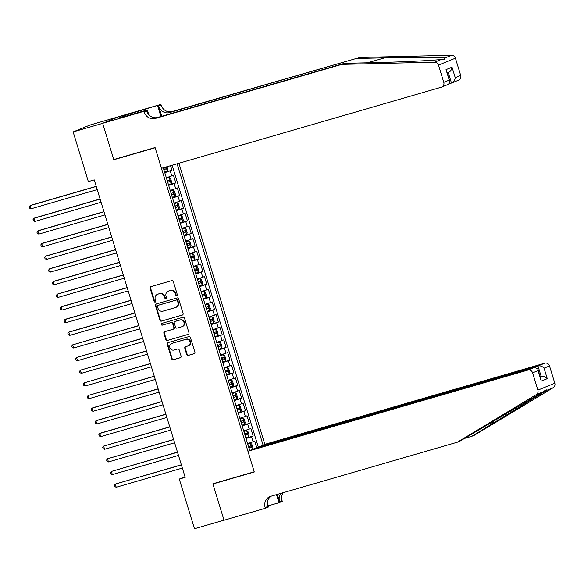<?xml version="1.0" encoding="UTF-8"?>
<svg xmlns="http://www.w3.org/2000/svg" width="584" height="584" viewBox="0 0 584 584"><rect width="100%" height="100%" fill="white"/><g stroke="black" fill="none" stroke-linecap="round" stroke-linejoin="round"><path stroke-width="0.88" d="M176.791 295.818A0.912 0.847 -112.2 0 0 177.339 294.716L173.302 281.51A1.299 1.204 -112.2 0 0 171.762 280.605L150.891 286.656A1.299 1.204 -112.2 0 0 150.11 288.233L154.147 301.439A0.912 0.847 -112.2 0 0 155.308 302.045A0.912 0.847 -112.2 0 0 155.775 300.964L155.249 299.256A4.161 3.862 -112.2 0 1 157.746 294.205L159.483 293.701A4.161 3.862 -112.2 0 1 164.411 296.599L164.929 298.307A0.912 0.847 -112.2 0 0 166.09 298.92A0.912 0.847 -112.2 0 0 166.557 297.84L166.031 296.132A4.161 3.862 -112.2 0 1 168.528 291.08L170.265 290.577A4.161 3.862 -112.2 0 1 175.193 293.475L175.718 295.183A0.912 0.847 -112.2 0 0 176.791 295.818M186.719 354.517A1.299 1.204 -112.2 0 0 188.26 355.422L194.114 353.729A1.299 1.204 -112.2 0 0 194.895 352.145L190.413 337.486A1.299 1.204 -112.2 0 0 188.873 336.581L168.002 342.633A1.299 1.204 -112.2 0 0 167.228 344.21L171.711 358.868A1.299 1.204 -112.2 0 0 173.244 359.773L180.317 357.729A1.299 1.204 -112.2 0 0 181.098 356.145L179.178 349.874A1.299 1.204 -112.2 0 0 177.638 348.969L174.134 349.984A3.475 3.227 -112.2 0 1 171.805 343.436A3.475 3.227 -112.2 0 1 172.105 343.334L185.843 339.355A3.475 3.227 -112.2 0 1 188.172 345.896A3.475 3.227 -112.2 0 1 187.873 345.998L185.588 346.662A1.299 1.204 -112.2 0 0 184.807 348.239L186.719 354.517L187.179 354.327A1.299 1.204 -112.2 0 0 188.72 355.24L194.428 353.583M212.875 483.786L224.001 520.183L194.472 528.739L179.281 479.055L185.186 477.347L94.243 179.879L88.337 181.595L73.146 131.911L102.682 123.348L113.807 159.746L155.147 147.759L254.222 471.806L212.875 483.786M182.303 315.083A1.299 1.204 -112.2 0 0 183.084 313.506L178.602 298.847A1.299 1.204 -112.2 0 0 177.061 297.942L156.191 303.987A1.299 1.204 -112.2 0 0 155.41 305.571L159.892 320.229A1.299 1.204 -112.2 0 0 161.432 321.134L182.522 314.995M184.507 318.163L188.99 332.829A1.299 1.204 -112.2 0 1 188.209 334.406L167.338 340.457A1.299 1.204 -112.2 0 1 165.798 339.552L163.885 333.274A1.299 1.204 -112.2 0 1 164.659 331.697L173.127 329.245A1.299 1.204 -112.2 0 0 173.908 327.661L172.63 323.499A1.299 1.204 -112.2 0 0 171.097 322.594L162.279 325.149A0.912 0.847 -112.2 0 1 161.673 323.441A0.912 0.847 -112.2 0 1 161.753 323.412L182.967 317.258A1.299 1.204 -112.2 0 1 184.507 318.163M256.807 447.855L254.741 441.11L253.069 441.789L251.522 436.722L246.054 438.526M245.937 438.146L253.193 436.044L250.872 428.452L249.2 429.13L247.653 424.064L242.185 425.867M242.068 425.488L249.324 423.385L247.003 415.793L245.331 416.472L243.783 411.406L238.308 413.209M238.199 412.83L245.455 410.727L243.134 403.135L241.462 403.814L239.914 398.748L234.439 400.551M234.33 400.171L241.586 398.069L239.257 390.477L237.593 391.156L236.046 386.09L230.571 387.893M230.461 387.513L237.71 385.411L235.388 377.819L233.724 378.498L232.177 373.431L226.702 375.235M226.585 374.855L233.841 372.753L231.519 365.161L229.848 365.839L228.3 360.781L222.832 362.576M222.716 362.197L229.972 360.094L227.651 352.502L225.979 353.181L224.431 348.122L218.963 349.918M218.847 349.539L226.103 347.436L223.781 339.844L222.11 340.523L220.562 335.464L215.094 337.26M214.978 336.88L222.234 334.778L219.912 327.186L218.241 327.865L216.693 322.806L211.226 324.602M211.109 324.222L218.365 322.12L216.043 314.528L214.372 315.207L212.824 310.148L207.349 311.944M207.24 311.564L214.496 309.462L212.174 301.87L210.503 302.548L208.955 297.49L203.48 299.285M203.371 298.906L210.62 296.803L208.298 289.211L206.634 289.89L205.086 284.831L199.611 286.627M199.494 286.248L206.751 284.145L204.429 276.553L202.765 277.232L201.217 272.173L195.742 273.969M195.625 273.589L202.882 271.487L200.56 263.895L198.888 264.574L197.341 259.515L191.873 261.311M191.756 260.931L199.013 258.829L196.691 251.237L195.019 251.916L193.472 246.857L188.004 248.653M187.887 248.273L195.144 246.171L192.822 238.579L191.151 239.257L189.603 234.199L184.135 235.994M184.018 235.622L191.275 233.512L188.953 225.92L187.281 226.599L185.734 221.54L180.266 223.336M180.149 222.964L187.406 220.854L185.084 213.262L183.412 213.941L181.865 208.882L176.39 210.678M176.28 210.306L183.537 208.196L181.215 200.604L179.543 201.283L177.996 196.224L172.521 198.02M172.411 197.648L179.66 195.538L177.339 187.946L175.674 188.625L174.127 183.566L168.652 185.362M168.535 184.989L175.791 182.887L173.47 175.288L166.331 177.77M258.128 447.468L264.859 444.329L178.923 163.257M263.07 445.059L177.083 163.79M163.279 167.79L249.718 450.505M164.666 172.331L171.922 170.229L164.783 172.703M175.791 182.887L174.127 183.566M179.66 195.538L177.996 196.224M183.537 208.196L181.865 208.882M187.406 220.854L185.734 221.54M191.275 233.512L189.603 234.199M195.144 246.171L193.472 246.857M199.013 258.829L197.341 259.515M202.882 271.487L201.217 272.173M206.751 284.145L205.086 284.831M210.62 296.803L208.955 297.49M214.496 309.462L212.824 310.148M218.365 322.12L216.693 322.806M222.234 334.778L220.562 335.464M226.103 347.436L224.431 348.122M229.972 360.094L228.3 360.781M233.841 372.753L232.177 373.431M237.71 385.411L236.046 386.09M241.586 398.069L239.914 398.748M245.455 410.727L243.783 411.406M249.324 423.385L247.653 424.064M253.193 436.044L251.522 436.722M258.274 447.016L172.119 165.228M171.922 170.229L170.535 165.688M119.005 116.617L90.075 125.005L73.146 131.911M184.997 476.726L179.281 479.055M170.2 190.428L175.674 188.625M174.069 203.086L179.543 201.283M177.938 215.744L183.412 213.941M181.814 228.402L187.281 226.599M185.683 241.053L191.151 239.257M189.552 253.712L195.019 251.916M193.421 266.37L198.888 264.574M197.29 279.028L202.765 277.232M201.159 291.686L206.634 289.89M205.028 304.344L210.503 302.548M208.904 317.002L214.372 315.207M212.773 329.661L218.241 327.865M216.642 342.319L222.11 340.523M220.511 354.977L225.979 353.181M224.38 367.635L229.848 365.839M228.249 380.294L233.724 378.498M232.118 392.952L237.593 391.156M235.987 405.61L241.462 403.814M239.863 418.268L245.331 416.472M243.732 430.926L249.2 429.13M247.601 443.584L253.069 441.789M113.807 159.746L115.559 159.03M177.083 295.665A0.912 0.847 -112.2 0 1 176.171 295L175.653 293.292A4.161 3.862 -112.2 0 0 170.725 290.387L170.265 290.577M168.17 291.204L168.63 291.014A4.161 3.862 -112.2 0 1 168.988 290.89L170.725 290.387M157.388 294.329L157.848 294.146A4.161 3.862 -112.2 0 1 158.198 294.022L159.943 293.518A4.161 3.862 -112.2 0 1 164.87 296.416L165.389 298.125A0.912 0.847 -112.2 0 0 166.301 298.789M151.037 286.613A1.299 1.204 -112.2 0 0 150.57 288.051L154.607 301.249A0.912 0.847 -112.2 0 0 155.519 301.913M156.337 303.943A1.299 1.204 -112.2 0 0 155.87 305.381L160.352 320.039A1.299 1.204 -112.2 0 0 161.892 320.952L182.617 314.944M177.397 300.68A0.912 0.847 -112.2 0 0 176.317 300.052L158.001 305.359A0.912 0.847 -112.2 0 0 157.454 306.461L158.001 308.264A4.161 3.862 -112.2 0 0 162.929 311.162L175.448 307.534A4.161 3.862 -112.2 0 0 177.945 302.483L177.397 300.68L177.85 300.497A0.912 0.847 -112.2 0 0 176.777 299.862L176.317 300.052M158.3 305.235A0.912 0.847 -112.2 0 1 158.454 305.169L176.777 299.862M175.806 307.41L176.266 307.228A4.161 3.862 -112.2 0 0 178.405 302.3L177.945 302.483M177.85 300.497L178.405 302.3M188.523 334.26L167.338 340.457M164.812 331.654A1.299 1.204 -112.2 0 0 164.338 333.092L166.257 339.362A1.299 1.204 -112.2 0 0 167.798 340.268M173.587 329.055A1.299 1.204 -112.2 0 0 174.361 327.478L173.09 323.317A1.299 1.204 -112.2 0 0 171.55 322.412L162.279 325.149M161.951 323.353A0.912 0.847 -112.2 0 0 162.739 324.967M181.909 326.697A3.475 3.227 -112.2 0 0 183.938 322.31A3.475 3.227 -112.2 0 0 179.879 320.047L175.039 321.456A1.299 1.204 -112.2 0 0 174.258 323.032L175.528 327.193A1.299 1.204 -112.2 0 0 177.069 328.099L181.909 326.697M182.208 326.595L182.668 326.405A3.475 3.227 -112.2 0 0 180.332 319.864L179.879 320.047M175.273 321.353A1.299 1.204 -112.2 0 1 175.492 321.266L180.332 319.864M185.734 346.619A1.299 1.204 -112.2 0 0 185.259 348.057L187.179 354.327M188.172 345.896L188.632 345.713A3.475 3.227 -112.2 0 0 186.296 339.165L185.843 339.355M171.805 343.436L172.265 343.253A3.475 3.227 -112.2 0 1 172.557 343.151L186.296 339.165M168.155 342.589A1.299 1.204 -112.2 0 0 167.681 344.02L172.163 358.685A1.299 1.204 -112.2 0 0 173.703 359.591L180.631 357.583M166.973 166.725L167.812 169.484L167.287 171.127L164.578 172.032M96.214 186.318L31.244 205.152L30.105 205.612L31.069 208.78L97.214 189.603M163.841 169.63L166.06 168.907L165.6 167.382L163.381 168.112M163.9 167.878L164.359 169.397L163.827 169.572M96.25 186.442L30.105 205.612L29.2 206.867L29.587 208.138L31.069 208.78M341.83 64.364L344.334 63.342L372.804 62.663C399.894 62.072 432.269 60.546 441.365 59.437L444.504 59.137L444.906 57.991C440.467 57.195 412.049 57.108 384.717 57.801L356.255 58.473L169.615 112.581A9.271 8.599 67.8 0 1 158.636 106.113L161.14 105.091L160.928 104.397L119.589 116.384L102.66 123.29L113.749 159.556L155.088 147.57L161.44 168.331L441.394 87.177A3.971 3.686 -112.2 0 0 443.782 82.351L438.496 65.072A3.971 3.686 -112.2 0 0 434.671 62.167L341.83 64.364L155.198 118.464A9.271 8.599 67.8 0 1 144.219 111.997L144.007 111.303L102.66 123.29M449.512 83.629L451.483 83.059L448.271 72.569C450.417 71.657 451.673 69.861 452.023 67.167L455.235 77.672C454.885 80.366 453.629 82.161 451.483 83.059L458.659 80.147A3.971 3.686 67.8 0 0 460.703 75.445L455.418 58.166L438.496 65.072M356.255 58.473L172.119 111.559A9.271 8.599 67.8 0 1 161.14 105.091M144.219 111.997L146.723 110.975A9.271 8.599 67.8 0 0 157.702 117.442L344.334 63.342M444.906 57.991L451.6 55.261L358.758 57.458M144.007 111.303L147.321 109.953L121.618 117.399M127.195 115.785L126.874 114.749L118.048 118.348L121.596 117.318M126.874 114.749L160.928 104.397M147.321 109.953L148.752 114.625M161.739 116.267L158.636 106.113M160.907 116.515L157.614 105.748M451.6 55.261A3.971 3.686 67.8 0 1 455.418 58.166M131.152 113.42L131.495 114.537M130.736 114.756L130.422 113.719M443.782 82.351L449.242 80.117L449.928 81.395L448.57 84.271L441.738 87.052M449.242 80.117L446.03 69.613L449.928 81.395M264.859 444.329L544.814 363.175A3.971 3.686 67.8 0 1 549.515 365.942L554.8 383.221A3.971 3.686 67.8 0 1 553.231 387.688L474.274 435.299L471.77 436.321L546.536 390.426C547.011 389.375 545.828 389.856 543.003 391.864L459.856 441.183L457.352 442.205L270.713 496.305A9.271 8.599 -112.2 0 0 269.918 496.582A9.271 8.599 -112.2 0 0 265.151 507.562L265.37 508.255L224.022 520.242L212.934 483.975L254.281 471.996L247.93 451.235L527.885 370.081L534.725 367.292L254.77 448.446L247.93 451.235M553.231 387.688L546.536 390.426L546.157 389.922M214.686 483.267L212.934 483.975M464.353 438.467L471.77 436.321M549.515 365.942L544.054 368.175L547.266 378.68L541.273 381.126L538.061 370.621L532.593 372.847L537.879 390.127L554.8 383.221M543.003 391.864L536.309 394.594L457.352 442.205M267.304 502.408L268.684 506.905L265.37 508.255M283.16 492.699A9.271 8.599 -112.2 0 0 282.079 500.656L282.291 501.349L278.977 502.707L276.502 494.626M268.341 505.788L278.977 502.707M258.018 447.118L537.974 365.964L544.814 363.175M280.919 493.349A9.271 8.599 -112.2 0 0 279.575 501.678L277.342 494.385M536.309 394.594A3.971 3.686 -112.2 0 0 537.879 390.127M532.593 372.847A3.971 3.686 -112.2 0 0 527.885 370.081M271.268 496.144A9.271 8.599 -112.2 0 0 267.654 506.54L265.151 507.562M540.229 376.746L541.186 376.468L537.974 365.964C540.273 365.555 542.295 366.292 544.054 368.175M547.266 378.68C545.507 376.797 543.485 376.059 541.186 376.468L540.258 376.848M541.273 381.126L537.886 369.073L534.725 367.292M538.061 370.621L537.886 369.073M168.447 184.69L171.156 183.785L171.681 182.142L170.521 178.346L169.221 177.456L166.513 178.361M169.221 177.456L166.498 178.303M100.083 198.976L35.113 217.803L33.974 218.27L34.938 221.438L101.09 202.261M167.71 182.288L169.929 181.558L169.47 180.04L167.25 180.77M167.769 180.536L168.236 182.055L167.696 182.23M100.12 199.1L33.974 218.27L33.069 219.526L33.456 220.796L34.938 221.438M172.316 197.348L175.025 196.443L175.558 194.8L174.39 191.004L173.09 190.114L170.382 191.019M173.09 190.114L170.367 190.961M103.952 211.634L38.989 230.461L37.843 230.928L38.807 234.096L104.959 214.919M171.587 194.947L173.806 194.216L173.338 192.698L171.119 193.428M171.638 193.194L172.105 194.713L171.565 194.888M103.988 211.758L37.843 230.928L36.938 232.184L37.325 233.454L38.807 234.096M176.185 210.006L178.894 209.101L179.427 207.459L178.266 203.663L176.959 202.772L174.251 203.677M176.959 202.772L174.236 203.619M107.821 224.292L42.858 243.119L41.712 243.586L42.683 246.755L108.828 227.577M175.456 207.605L177.675 206.875L177.207 205.356L174.988 206.086M175.507 205.853L175.974 207.371L175.434 207.546M107.858 224.417L41.712 243.586L40.807 244.842L41.194 246.112L42.683 246.755M180.062 222.665L182.777 221.716L183.296 220.117L182.135 216.321L180.828 215.43L178.12 216.336M180.828 215.43L178.105 216.277M111.69 236.951L46.727 255.777L45.581 256.245L46.552 259.413L112.697 240.236M179.325 220.263L181.544 219.533L181.077 218.014L178.857 218.744M179.376 218.511L179.843 220.029L179.303 220.204M111.727 237.075L45.581 256.245L44.683 257.5L45.07 258.77L46.552 259.413M183.931 235.323L186.639 234.418L187.165 232.775L186.004 228.979L184.697 228.088L181.996 228.994M184.697 228.088L181.974 228.935M115.559 249.609L50.596 268.436L49.45 268.903L50.421 272.071L116.566 252.894M183.194 232.921L185.413 232.191L184.945 230.673L182.726 231.403M183.245 231.169L183.712 232.688L183.172 232.863M115.603 249.733L49.45 268.903L48.552 270.158L48.939 271.429L50.421 272.071M187.8 247.981L190.508 247.076L191.034 245.433L189.873 241.637L188.574 240.747L185.865 241.652M188.574 240.747L185.843 241.593M119.428 262.267L54.465 281.094L53.319 281.561L54.29 284.729L120.435 265.552M187.062 245.579L189.282 244.849L188.814 243.331L186.595 244.061M187.121 243.827L187.581 245.346L187.048 245.521M119.472 262.391L53.319 281.561L52.421 282.817L52.808 284.087L54.29 284.729M191.669 260.639L194.377 259.734L194.903 258.091L193.742 254.296L192.443 253.405L189.734 254.31M192.443 253.405L189.712 254.252M123.304 274.925L58.334 293.752L57.195 294.219L58.159 297.387L124.304 278.21M190.931 258.238L193.151 257.507L192.691 255.989L190.472 256.719M190.99 256.486L191.45 258.004L190.917 258.179M123.341 275.049L57.195 294.219L56.29 295.475L56.677 296.745L58.159 297.387M195.538 273.297L198.246 272.392L198.772 270.75L197.611 266.954L196.312 266.063L193.603 266.968M196.312 266.063L193.581 266.91M127.173 287.583L62.203 306.41L61.065 306.877L62.028 310.046L128.173 290.868M194.8 270.896L197.02 270.166L196.56 268.647L194.341 269.377M194.859 269.144L195.319 270.662L194.786 270.837M127.21 287.708L61.065 306.877L60.159 308.133L60.546 309.396L62.028 310.046M199.407 285.956L202.115 285.05L202.641 283.408L201.48 279.612L200.181 278.721L197.472 279.627M200.181 278.721L197.458 279.568M131.042 300.242L66.072 319.068L64.933 319.536L65.897 322.704L132.05 303.527M198.669 283.554L200.889 282.824L200.429 281.305L198.21 282.036M198.728 281.802L199.195 283.32L198.655 283.488M131.079 300.366L64.933 319.536L64.028 320.791L64.415 322.054L65.897 322.704M203.276 298.614L205.984 297.709L206.517 296.066L205.356 292.27L204.05 291.379L201.341 292.285M204.05 291.379L201.327 292.226M134.911 312.9L69.949 331.727L68.802 332.194L69.766 335.362L135.919 316.185M202.546 296.212L204.765 295.482L204.298 293.964L202.079 294.694M202.597 294.46L203.064 295.978L202.524 296.146M134.948 313.024L68.802 332.194L67.897 333.449L68.284 334.712L69.766 335.362M207.145 311.272L209.853 310.367L210.386 308.724L209.225 304.928L207.919 304.038L205.21 304.943M207.919 304.038L205.196 304.885M138.78 325.551L72.671 344.852L73.642 348.02L139.788 328.843M206.415 308.87L208.634 308.14L208.167 306.622L205.948 307.352M206.466 307.118L206.933 308.637L206.393 308.805M138.817 325.682L72.671 344.852L71.766 346.108L72.153 347.37L73.642 348.02M211.021 323.93L213.722 323.025L214.255 321.382L213.094 317.587L211.788 316.696L209.087 317.601M211.788 316.696L209.065 317.543M142.649 338.209L76.54 357.51L77.511 360.678L143.657 341.501M210.284 321.529L212.503 320.798L212.036 319.28L209.817 320.01M210.335 319.776L210.802 321.295L210.262 321.463M142.686 338.333L76.54 357.51L75.643 358.766L76.029 360.029L77.511 360.678M214.89 336.588L217.598 335.683L218.124 334.041L216.963 330.245L215.664 329.354L212.956 330.259M215.664 329.354L212.934 330.201M146.518 350.867L80.41 370.168L81.38 373.337L147.526 354.159M214.153 334.187L216.372 333.457L215.905 331.938L213.686 332.668M214.204 332.435L214.671 333.953L214.131 334.121M146.562 350.991L80.41 370.168L79.512 371.424L79.898 372.687L81.38 373.337M218.759 349.247L221.467 348.341L221.993 346.699L220.832 342.903L219.533 342.012L216.825 342.918M219.533 342.012L216.803 342.859M150.395 363.525L84.278 382.827L85.249 385.995L151.395 366.818M218.022 346.845L220.241 346.115L219.774 344.596L217.562 345.327M218.08 345.093L218.54 346.611L218.007 346.779M150.431 363.649L84.278 382.827L83.381 384.082L83.767 385.345L85.249 385.995M222.628 361.905L225.336 361L225.862 359.357L224.701 355.561L223.402 354.671L220.694 355.576M223.402 354.671L220.672 355.517M154.264 376.184L88.155 395.485L89.118 398.653L155.264 379.476M221.891 359.503L224.11 358.773L223.65 357.255L221.431 357.985M221.949 357.751L222.409 359.269L221.876 359.437M154.3 376.308L88.155 395.485L87.25 396.74L87.636 398.003L89.118 398.653M226.497 374.563L229.205 373.658L229.731 372.015L228.57 368.219L227.3 367.351L224.563 368.234M229.22 373.614L227.3 367.351L224.548 368.175M158.133 388.842L93.163 407.676L92.024 408.143L92.987 411.311L159.14 392.134M225.76 372.161L227.979 371.431L227.519 369.913L225.3 370.643M225.818 370.409L226.278 371.928L225.745 372.096M158.169 388.966L92.024 408.143L91.119 409.399L91.505 410.661L92.987 411.311M230.366 387.221L233.074 386.316L233.6 384.674L232.439 380.877L231.14 379.987L228.432 380.892M231.14 379.987L228.417 380.834M162.002 401.5L97.032 420.334L95.893 420.801L96.856 423.969L163.009 404.792M229.636 384.819L231.848 384.089L231.388 382.571L229.169 383.301M229.687 383.067L230.154 384.586L229.614 384.754M162.038 401.624L95.893 420.801L94.988 422.057L95.374 423.32L96.856 423.969M234.235 399.879L236.943 398.974L237.476 397.332L236.316 393.536L235.009 392.645L232.301 393.55M235.009 392.645L232.286 393.492M165.871 414.158L100.908 432.992L99.762 433.459L100.725 436.628L166.878 417.451M233.505 397.478L235.724 396.748L235.257 395.229L233.038 395.952M233.556 395.718L234.023 397.244L233.483 397.412M165.907 414.282L99.762 433.459L98.857 434.715L99.243 435.978L100.725 436.628M238.111 412.538L240.827 411.589L241.345 409.99L240.185 406.194L238.878 405.303L236.17 406.209M238.878 405.303L236.155 406.15M169.74 426.816L103.631 446.118L104.602 449.279L170.747 430.109M237.374 410.136L239.593 409.406L239.126 407.887L236.907 408.61M237.425 408.377L237.892 409.902L237.352 410.07M169.776 426.94L103.631 446.118L102.726 447.373L103.112 448.636L104.602 449.279M241.98 425.196L244.681 424.291L245.214 422.648L244.054 418.852L242.747 417.961L240.046 418.867M242.747 417.961L240.024 418.808M173.609 439.475L107.5 458.776L108.471 461.937L174.616 442.767M241.243 422.794L243.462 422.064L242.995 420.546L240.776 421.268M241.294 421.035L241.761 422.56L241.221 422.728M173.645 439.599L107.5 458.776L106.602 460.031L106.989 461.294L108.471 461.937M245.849 437.854L248.558 436.949L249.083 435.306L247.923 431.51L246.623 430.62L243.915 431.525M246.623 430.62L243.893 431.466M177.478 452.133L111.369 471.434L112.34 474.595L178.485 455.425M245.112 435.452L247.331 434.722L246.864 433.204L244.645 433.927M245.171 433.693L245.63 435.211L245.097 435.387M177.521 452.257L111.369 471.434L110.471 472.69L110.858 473.952L112.34 474.595M252.5 449.373L252.952 447.964L251.792 444.168L250.492 443.271L247.784 444.183M250.492 443.271L247.762 444.125M181.354 464.791L115.238 484.092L116.209 487.253L182.354 468.083M248.981 448.103L251.2 447.38L250.733 445.862L248.521 446.585M249.039 446.351L249.499 447.87L248.966 448.045M181.39 464.915L115.238 484.092L114.34 485.348L114.727 486.611L116.209 487.253M171.805 175.966L170.251 170.908M175.653 293.292L175.193 293.475M168.988 290.89L168.528 291.08M165.389 298.125L164.929 298.307M164.87 296.416L164.411 296.599M159.943 293.518L159.483 293.701M158.198 294.022L157.746 294.205M154.607 301.249L154.147 301.439M150.57 288.051L150.11 288.233M176.171 295L175.718 295.183M161.892 320.952L161.432 321.134M160.352 320.039L159.892 320.229M155.87 305.381L155.41 305.571M158.454 305.169L158.001 305.359M166.257 339.362L165.798 339.552M164.338 333.092L163.885 333.274M174.361 327.478L173.908 327.661M173.09 323.317L172.63 323.499M171.55 322.412L171.097 322.594M175.492 321.266L175.039 321.456M185.259 348.057L184.807 348.239M172.557 343.151L172.105 343.334M173.703 359.591L173.244 359.773M172.163 358.685L171.711 358.868M167.681 344.02L167.228 344.21M188.72 355.24L188.26 355.422M167.301 171.083L166.046 166.995M164.359 169.397L166.06 168.907M384.717 57.801L367.518 62.787M169.615 112.581L172.119 111.559M157.702 117.442L155.198 118.464M446.03 69.613L452.023 67.167M455.235 77.672L460.703 75.445M434.671 62.167L441.365 59.437M495.984 421.721L488.574 423.867M279.575 501.678L282.079 500.656M171.17 183.741L169.25 177.478M168.236 182.055L169.929 181.558M175.039 196.399L173.127 190.136M172.105 194.713L173.806 194.216M178.908 209.057L176.996 202.794M175.974 207.371L177.675 206.875M182.777 221.716L180.865 215.452M179.843 220.029L181.544 219.533M186.646 234.374L184.734 228.11M183.712 232.688L185.413 232.191M190.523 247.032L188.603 240.769M187.581 245.346L189.282 244.849M194.392 259.69L192.472 253.427M191.45 258.004L193.151 257.507M198.261 272.348L196.341 266.085M195.319 270.662L197.02 270.166M202.13 285.007L200.217 278.743M199.195 283.32L200.889 282.824M205.999 297.665L204.086 291.401M203.064 295.978L204.765 295.482M209.868 310.323L207.955 304.06M206.933 308.637L208.634 308.14M213.737 322.981L211.824 316.718M210.802 321.295L212.503 320.798M217.606 335.639L215.693 329.376M214.671 333.953L216.372 333.457M221.482 348.298L219.562 342.034M218.54 346.611L220.241 346.115M225.351 360.956L223.431 354.692M222.409 359.269L224.11 358.773M226.278 371.928L227.979 371.431M233.089 386.272L231.176 380.009M230.154 384.586L231.848 384.089M236.958 398.93L235.045 392.667M234.023 397.244L235.724 396.748M240.827 411.589L238.914 405.325M237.892 409.902L239.593 409.406M244.696 424.247L242.783 417.983M241.761 422.56L243.462 422.064M248.565 436.905L246.652 430.642M245.63 435.211L247.331 434.722M252.39 449.417L250.521 443.3M249.499 447.87L251.2 447.38M158.381 305.198L157.921 305.388M173.696 329.018L173.236 329.201M175.382 321.302L174.923 321.492M448.614 72.431L447.351 72.949"/></g></svg>
